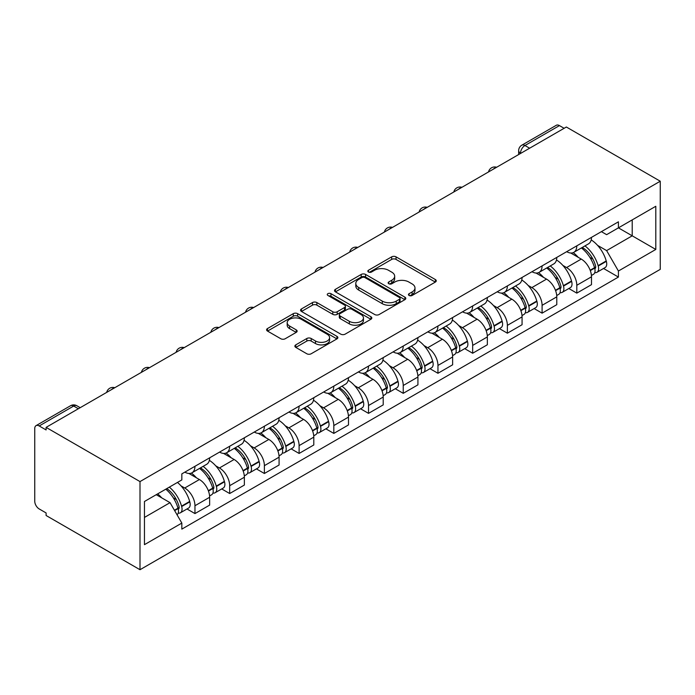 <?xml version="1.0" encoding="UTF-8"?>
<svg xmlns="http://www.w3.org/2000/svg" width="695" height="695" viewBox="0 0 695 695"><rect width="100%" height="100%" fill="white"/><g stroke="black" fill="none" stroke-linecap="round" stroke-linejoin="round"><path stroke-width="1.04" d="M409.086 295.471A2.163 1.251 0 0 0 412.144 295.471L435.357 282.074A3.093 1.781 0 0 0 436.26 280.806A3.093 1.781 0 0 0 435.357 279.546L396.037 256.855A3.093 1.781 0 0 0 391.667 256.855L368.463 270.251A2.163 1.251 0 0 0 367.829 271.128A2.163 1.251 0 0 0 368.463 272.014A2.163 1.251 0 0 0 371.521 272.014L374.527 270.277A9.886 5.708 0 0 1 388.505 270.277L391.78 272.171A9.886 5.708 0 0 1 394.673 276.21A9.886 5.708 0 0 1 391.78 280.241L388.774 281.979A2.163 1.251 0 0 0 388.14 282.856A2.163 1.251 0 0 0 388.774 283.742A2.163 1.251 0 0 0 391.832 283.742L394.838 282.005A9.886 5.708 0 0 1 408.816 282.005L412.092 283.899A9.886 5.708 0 0 1 414.985 287.939A9.886 5.708 0 0 1 412.092 291.969L409.086 293.707A2.163 1.251 0 0 0 408.452 294.584A2.163 1.251 0 0 0 409.086 295.471L409.086 293.707M295.783 344.868A3.093 1.781 0 0 0 294.88 346.127A3.093 1.781 0 0 0 295.783 347.396L306.816 353.764A3.093 1.781 0 0 0 311.186 353.764L336.953 338.882A3.093 1.781 0 0 0 337.866 337.622A3.093 1.781 0 0 0 336.953 336.354L297.642 313.662A3.093 1.781 0 0 0 293.273 313.662L267.497 328.544A3.093 1.781 0 0 0 266.593 329.804A3.093 1.781 0 0 0 267.497 331.063L280.823 338.752A3.093 1.781 0 0 0 285.193 338.752L296.218 332.384A3.093 1.781 0 0 0 297.13 331.124A3.093 1.781 0 0 0 296.218 329.864L289.615 326.051A8.262 4.769 0 0 1 287.191 322.68A8.262 4.769 0 0 1 292.3 318.267A8.262 4.769 0 0 1 301.3 319.3L327.18 334.243A8.262 4.769 0 0 1 329.604 337.622A8.262 4.769 0 0 1 324.504 342.027A8.262 4.769 0 0 1 315.495 340.993L311.186 338.5A3.093 1.781 0 0 0 306.816 338.5L295.783 344.868L295.783 347.396M139.999 481.583L46.096 427.373L566.347 127.011L660.25 181.221L139.999 481.583L139.999 569.718L660.25 269.356L660.25 181.221M374.744 314.54A3.093 1.781 0 0 0 379.114 314.54L404.881 299.667A3.093 1.781 0 0 0 405.793 298.398A3.093 1.781 0 0 0 404.881 297.139L365.57 274.438A3.093 1.781 0 0 0 361.2 274.438L335.424 289.32A3.093 1.781 0 0 0 334.521 290.579A3.093 1.781 0 0 0 335.424 291.848L374.744 314.54M328.752 295.94A2.163 1.251 0 0 1 330.95 296.244L330.95 293.672L370.921 316.746A3.093 1.781 0 0 1 371.825 318.006A3.093 1.781 0 0 1 370.921 319.274L345.146 334.147A3.093 1.781 0 0 1 340.776 334.147L301.465 311.456L301.465 308.928A3.093 1.781 0 0 0 300.561 310.196A3.093 1.781 0 0 0 301.465 311.456M301.465 308.928L312.498 302.56A3.093 1.781 0 0 1 316.859 302.56L332.809 311.768A3.093 1.781 0 0 0 337.179 311.768L344.494 307.546A3.093 1.781 0 0 0 345.398 306.286A3.093 1.781 0 0 0 344.494 305.018L327.892 295.436A2.163 1.251 0 0 1 327.258 294.558A2.163 1.251 0 0 1 328.596 293.403A2.163 1.251 0 0 1 330.95 293.672M46.096 427.373L46.096 429.944L39.198 425.957A6.29 3.631 -120 0 0 36.053 425.644A6.29 3.631 -120 0 0 34.75 428.528L34.75 501.243A6.29 3.631 -120 0 0 39.198 508.949L46.096 512.936L46.096 515.499L139.999 569.718M529.633 148.209L524.96 145.507A6.29 3.631 60 0 0 521.815 145.194L556.304 125.282A6.29 3.631 60 0 1 559.449 125.595L524.96 145.507A6.29 3.631 120 0 0 520.512 153.213L520.512 153.473M564.123 128.297L559.449 125.595M576.807 245.848A14.473 8.357 60 0 1 573.809 252.337L588.491 243.858A14.473 8.357 -120 0 0 591.488 237.369M562.863 265.421L566.573 267.558A14.473 8.357 60 0 1 576.807 285.28L591.488 276.801A14.473 8.357 -120 0 0 581.255 259.079L570.743 253.006M591.488 276.801L591.488 284.646L576.807 293.125L568.84 288.521M573.809 252.337A14.473 8.357 60 0 1 566.677 251.686M576.807 285.28L576.807 293.125M542.091 265.881A14.473 8.357 60 0 1 539.094 272.379L553.785 263.9A14.473 8.357 -120 0 0 556.782 257.402M534.125 308.563L542.091 313.158L556.782 304.679L556.782 296.843A14.473 8.357 -120 0 0 546.539 279.121L536.027 273.048M539.094 272.379A14.473 8.357 60 0 1 531.97 271.728M528.157 285.463L531.857 287.6A14.473 8.357 60 0 1 542.091 305.322L542.091 313.158M507.376 285.923A14.473 8.357 60 0 1 504.379 292.421L519.069 283.942A14.473 8.357 -120 0 0 522.067 277.444M499.418 328.605L507.376 333.2L522.067 324.721L522.067 316.885A14.473 8.357 -120 0 0 511.833 299.163L501.321 293.09M504.379 292.421A14.473 8.357 60 0 1 497.255 291.77M493.441 305.496L497.142 307.642A14.473 8.357 60 0 1 507.376 325.364L507.376 333.2M472.67 305.965A14.473 8.357 60 0 1 469.672 312.463L484.354 303.984A14.473 8.357 -120 0 0 487.351 297.486M464.703 348.647L472.67 353.242L487.351 344.763L487.351 336.927A14.473 8.357 -120 0 0 477.118 319.196L466.606 313.132M469.672 312.463A14.473 8.357 60 0 1 462.54 311.812M458.726 325.538L462.427 327.675A14.473 8.357 60 0 1 472.67 345.406L472.67 353.242M437.954 326.007A14.473 8.357 60 0 1 434.957 332.505L449.639 324.026A14.473 8.357 -120 0 0 452.636 317.528M429.988 368.689L437.954 373.285L452.636 364.805L452.636 356.969A14.473 8.357 -120 0 0 442.402 339.238L431.89 333.174M434.957 332.505A14.473 8.357 60 0 1 427.833 331.854M424.011 345.58L427.72 347.717A14.473 8.357 60 0 1 437.954 365.448L437.954 373.285M403.239 346.049A14.473 8.357 60 0 1 400.242 352.547L414.932 344.068A14.473 8.357 -120 0 0 417.93 337.57M395.273 388.731L403.239 393.327L417.93 384.848L417.93 377.011A14.473 8.357 -120 0 0 407.687 359.28L397.175 353.216M400.242 352.547A14.473 8.357 60 0 1 393.118 351.896M389.304 365.622L393.005 367.759A14.473 8.357 60 0 1 403.239 385.49L403.239 393.327M368.524 366.091A14.473 8.357 60 0 1 365.527 372.589L380.217 364.111A14.473 8.357 -120 0 0 383.214 357.612M360.566 408.773L368.524 413.369L383.214 404.89L383.214 397.054A14.473 8.357 -120 0 0 372.98 379.322L362.469 373.258M365.527 372.589A14.473 8.357 60 0 1 358.403 371.938M354.589 385.664L358.29 387.801A14.473 8.357 60 0 1 368.524 405.533L368.524 413.369M333.817 386.133A14.473 8.357 60 0 1 330.82 392.632L345.502 384.153A14.473 8.357 -120 0 0 348.499 377.654M325.851 428.815L333.817 433.411L348.499 424.932L348.499 417.096A14.473 8.357 -120 0 0 338.265 399.364L327.753 393.292M330.82 392.632A14.473 8.357 60 0 1 323.688 391.98M319.874 405.706L323.583 407.843A14.473 8.357 60 0 1 333.817 425.575L333.817 433.411M299.102 406.175A14.473 8.357 60 0 1 296.105 412.674L310.787 404.195A14.473 8.357 -120 0 0 313.784 397.696M291.136 448.857L299.102 453.453L313.793 444.974L313.793 437.138A14.473 8.357 -120 0 0 303.55 419.406L293.038 413.334M296.105 412.674A14.473 8.357 60 0 1 288.981 412.022M285.167 425.748L288.868 427.885A14.473 8.357 60 0 1 299.102 445.617L299.102 453.453M264.387 426.217A14.473 8.357 60 0 1 261.389 432.716L276.08 424.237A14.473 8.357 -120 0 0 279.077 417.738M256.429 468.89L264.387 473.495L279.077 465.016L279.077 457.18A14.473 8.357 -120 0 0 268.843 439.448L258.332 433.376M261.389 432.716A14.473 8.357 60 0 1 254.266 432.064M250.452 445.79L254.153 447.928A14.473 8.357 60 0 1 264.387 465.659L264.387 473.495M229.671 446.259A14.473 8.357 60 0 1 226.674 452.758L241.365 444.279A14.473 8.357 -120 0 0 244.362 437.781M221.714 488.932L229.68 493.537L244.362 485.058L244.362 477.222A14.473 8.357 -120 0 0 234.128 459.491L223.616 453.418M226.674 452.758A14.473 8.357 60 0 1 219.55 452.097M215.737 465.832L219.438 467.97A14.473 8.357 60 0 1 229.68 485.701L229.68 493.537M194.965 466.302A14.473 8.357 60 0 1 191.968 472.8L206.65 464.321A14.473 8.357 -120 0 0 209.647 457.823M186.998 508.975L194.965 513.579L209.647 505.1L209.647 497.255A14.473 8.357 -120 0 0 199.413 479.533L188.901 473.46M191.968 472.8A14.473 8.357 60 0 1 184.835 472.14M181.021 485.875L184.731 488.012A14.473 8.357 60 0 1 194.965 505.734L194.965 513.579M601.392 231.643L606.622 234.667L655.802 206.276L632.215 219.889L632.215 235.822L606.622 250.6L597.578 245.378M144.456 517.428L170.04 502.659L181.838 523.083L144.456 544.663L144.456 501.495L181.838 479.915L181.838 473.877L618.42 221.818L618.42 227.856L655.802 249.444L618.42 271.024L606.622 250.6M655.802 206.276L655.802 249.444M181.838 523.083L181.838 529.121L618.42 277.062L618.42 271.024M170.04 502.659L156.245 494.692M603.555 268.478L618.42 277.062M409.954 295.775L412.092 294.541A9.886 5.708 0 0 0 414.985 290.501L414.985 287.939M394.673 276.21L394.673 278.773A9.886 5.708 0 0 1 391.78 282.813L389.643 284.046M435.313 282.092L396.037 259.417A3.093 1.781 0 0 0 391.667 259.417L369.332 272.318M404.846 299.684L365.57 277.01A3.093 1.781 0 0 0 361.2 277.01L335.468 291.865M399.425 299.284A2.163 1.251 0 0 0 400.059 298.398A2.163 1.251 0 0 0 399.425 297.521L364.918 277.592A2.163 1.251 0 0 0 361.86 277.592L358.69 279.425A9.886 5.708 0 0 0 355.797 283.456A9.886 5.708 0 0 0 358.69 287.495L382.276 301.109A9.886 5.708 0 0 0 396.254 301.109L399.425 299.284L399.425 301.856A2.163 1.251 0 0 0 400.059 300.97L400.059 298.398M355.797 283.456L355.797 286.027A9.886 5.708 0 0 0 358.69 290.067L358.69 287.495M399.425 301.856L396.254 303.68A9.886 5.708 0 0 1 382.276 303.68L358.69 290.067M301.508 311.473L312.498 305.131L312.498 302.56M345.398 306.286L345.398 308.849A3.093 1.781 0 0 1 344.494 310.109L337.179 314.34A3.093 1.781 0 0 1 332.809 314.34L316.859 305.131A3.093 1.781 0 0 0 312.498 305.131M330.95 296.244L370.878 319.292M349.35 321.325A8.262 4.769 0 0 0 358.359 322.358A8.262 4.769 0 0 0 363.459 317.945A8.262 4.769 0 0 0 361.035 314.574L351.922 309.31A3.093 1.781 0 0 0 347.552 309.31L340.237 313.532A3.093 1.781 0 0 0 339.325 314.792A3.093 1.781 0 0 0 340.237 316.051L349.35 321.325L349.35 323.887A8.262 4.769 0 0 0 358.359 324.921A8.262 4.769 0 0 0 363.459 320.517L363.459 317.945M339.325 314.792L339.325 317.363A3.093 1.781 0 0 0 340.237 318.623L340.237 316.051M349.35 323.887L340.237 318.623M329.604 337.622L329.604 340.185A8.262 4.769 0 0 1 324.504 344.598A8.262 4.769 0 0 1 315.495 343.565L311.186 341.071A3.093 1.781 0 0 0 306.816 341.071L295.827 347.413M287.191 322.68L287.191 325.243A8.262 4.769 0 0 0 289.615 328.622L289.615 326.051M296.183 332.41L289.615 328.622M336.919 338.908L297.642 316.225A3.093 1.781 0 0 0 293.273 316.225L267.54 331.089M582.271 247.455A19.825 11.45 60 0 1 582.367 247.516A19.825 11.45 60 0 1 595.415 265.308L595.528 265.716A3.857 2.224 60 0 1 594.92 268.739A3.857 2.224 60 0 1 594.833 268.791M581.402 247.959A23.917 13.804 60 0 1 594.546 267.688L594.659 268.105A7.949 4.587 60 0 1 593.408 274.343L591.428 275.481M594.764 272.579A7.949 4.587 -120 0 0 596.97 272.284A7.949 4.587 -120 0 0 598.221 266.046L598.108 265.638A23.917 13.804 -120 0 0 584.964 245.9M591.193 239.905A23.917 13.804 60 0 1 606.231 260.946L606.344 261.355A7.949 4.587 60 0 1 605.084 267.592L596.97 272.284M573.245 252.624A23.917 13.804 60 0 1 578.24 257.332M589.864 257.367L592.913 259.131M547.556 267.497A19.825 11.45 60 0 1 547.651 267.558A19.825 11.45 60 0 1 560.7 285.35L560.822 285.758A3.857 2.224 60 0 1 560.205 288.781A3.857 2.224 60 0 1 560.118 288.825M546.687 268.001A23.917 13.804 60 0 1 559.831 287.73L559.953 288.138A7.949 4.587 60 0 1 558.693 294.385L556.721 295.523M560.048 292.621A7.949 4.587 -120 0 0 562.255 292.326A7.949 4.587 -120 0 0 563.506 286.088L563.393 285.68A23.917 13.804 -120 0 0 550.249 265.942M556.478 259.947A23.917 13.804 60 0 1 571.516 280.988L571.629 281.397A7.949 4.587 60 0 1 570.378 287.634L562.255 292.326M538.529 272.657A23.917 13.804 60 0 1 543.525 277.374M555.157 277.409L558.207 279.173M512.841 287.539A19.825 11.45 60 0 1 512.945 287.6A19.825 11.45 60 0 1 525.985 305.383L526.106 305.8A3.857 2.224 60 0 1 525.498 308.823A3.857 2.224 60 0 1 525.411 308.867M511.972 288.043A23.917 13.804 60 0 1 525.116 307.772L525.238 308.18A7.949 4.587 60 0 1 523.978 314.427L522.006 315.565M525.342 312.663A7.949 4.587 -120 0 0 527.54 312.368A7.949 4.587 -120 0 0 528.799 306.13L528.678 305.713A23.917 13.804 -120 0 0 515.534 285.984M521.763 279.989A23.917 13.804 60 0 1 536.801 301.031L536.922 301.439A7.949 4.587 60 0 1 535.663 307.677L527.54 312.368M503.814 292.699A23.917 13.804 60 0 1 508.809 297.417M520.442 297.451L523.491 299.206M478.134 307.581A19.825 11.45 60 0 1 478.23 307.642A19.825 11.45 60 0 1 491.278 325.425L491.391 325.842A3.857 2.224 60 0 1 490.783 328.865A3.857 2.224 60 0 1 490.696 328.909M477.265 308.085A23.917 13.804 60 0 1 490.409 327.814L490.522 328.222A7.949 4.587 60 0 1 489.271 334.46L487.291 335.607M490.627 332.705A7.949 4.587 -120 0 0 492.825 332.41A7.949 4.587 -120 0 0 494.084 326.172L493.963 325.755A23.917 13.804 -120 0 0 480.827 306.026M487.056 300.031A23.917 13.804 60 0 1 502.085 321.073L502.207 321.481A7.949 4.587 60 0 1 500.947 327.719L492.825 332.41M469.108 312.741A23.917 13.804 60 0 1 474.103 317.459M485.727 317.493L488.776 319.248M443.419 327.623A19.825 11.45 60 0 1 443.514 327.675A19.825 11.45 60 0 1 456.563 345.467L456.676 345.884A3.857 2.224 60 0 1 456.068 348.907A3.857 2.224 60 0 1 455.981 348.951M442.55 328.118A23.917 13.804 60 0 1 455.694 347.856L455.807 348.264A7.949 4.587 60 0 1 454.556 354.502L452.575 355.649M455.911 352.747A7.949 4.587 -120 0 0 458.118 352.452A7.949 4.587 -120 0 0 459.369 346.214L459.256 345.797A23.917 13.804 -120 0 0 446.112 326.068M452.341 320.074A23.917 13.804 60 0 1 467.379 341.115L467.492 341.523A7.949 4.587 60 0 1 466.241 347.761L458.118 352.452M434.392 332.783A23.917 13.804 60 0 1 439.388 337.501M451.012 337.535L454.061 339.29M408.703 347.665A19.825 11.45 60 0 1 408.808 347.717A19.825 11.45 60 0 1 421.848 365.509L421.969 365.918A3.857 2.224 60 0 1 421.352 368.949A3.857 2.224 60 0 1 421.266 368.993M407.835 348.16A23.917 13.804 60 0 1 420.979 367.898L421.101 368.307A7.949 4.587 60 0 1 419.841 374.544L417.869 375.691M421.205 372.789A7.949 4.587 -120 0 0 423.403 372.494A7.949 4.587 -120 0 0 424.654 366.256L424.541 365.839A23.917 13.804 -120 0 0 411.397 346.11M417.626 340.116A23.917 13.804 60 0 1 432.664 361.148L432.777 361.565A7.949 4.587 60 0 1 431.526 367.803L423.403 372.494M399.677 352.825A23.917 13.804 60 0 1 404.672 357.543M416.305 357.578L419.354 359.332M373.988 367.707A19.825 11.45 60 0 1 374.092 367.759A19.825 11.45 60 0 1 387.132 385.551L387.254 385.96A3.857 2.224 60 0 1 386.646 388.991A3.857 2.224 60 0 1 386.559 389.035M373.128 368.202A23.917 13.804 60 0 1 386.264 387.94L386.385 388.349A7.949 4.587 60 0 1 385.126 394.586L383.154 395.733M386.49 392.831A7.949 4.587 -120 0 0 388.687 392.536A7.949 4.587 -120 0 0 389.947 386.29L389.826 385.881A23.917 13.804 -120 0 0 376.681 366.152M382.91 360.158A23.917 13.804 60 0 1 397.948 381.19L398.07 381.607A7.949 4.587 60 0 1 396.81 387.845L388.687 392.536M364.971 372.868A23.917 13.804 60 0 1 369.957 377.585M381.59 377.611L384.639 379.374M339.282 387.749A19.825 11.45 60 0 1 339.377 387.801A19.825 11.45 60 0 1 352.426 405.593L352.539 406.002A3.857 2.224 60 0 1 351.931 409.034A3.857 2.224 60 0 1 351.844 409.077M338.413 388.244A23.917 13.804 60 0 1 351.557 407.982L351.67 408.391A7.949 4.587 60 0 1 350.419 414.628L348.438 415.766M351.774 412.873A7.949 4.587 -120 0 0 353.972 412.578A7.949 4.587 -120 0 0 355.232 406.332L355.11 405.923A23.917 13.804 -120 0 0 341.975 386.194M348.204 380.191A23.917 13.804 60 0 1 363.233 401.232L363.355 401.649A7.949 4.587 60 0 1 362.095 407.887L353.972 412.578M330.255 392.91A23.917 13.804 60 0 1 335.251 397.627M346.875 397.653L349.924 399.416M304.566 407.783A19.825 11.45 60 0 1 304.662 407.843A19.825 11.45 60 0 1 317.711 425.635L317.823 426.044A3.857 2.224 60 0 1 317.215 429.076A3.857 2.224 60 0 1 317.129 429.119M303.698 408.286A23.917 13.804 60 0 1 316.842 428.024L316.955 428.433A7.949 4.587 60 0 1 315.704 434.67L313.732 435.808M317.059 432.916A7.949 4.587 -120 0 0 319.266 432.611A7.949 4.587 -120 0 0 320.517 426.374L320.404 425.966A23.917 13.804 -120 0 0 307.26 406.236M313.488 400.233A23.917 13.804 60 0 1 328.527 421.274L328.639 421.691A7.949 4.587 60 0 1 327.388 427.929L319.266 432.611M295.54 412.952A23.917 13.804 60 0 1 300.535 417.66M312.159 417.695L315.209 419.459M269.851 427.825A19.825 11.45 60 0 1 269.955 427.885A19.825 11.45 60 0 1 282.995 445.677L283.117 446.086A3.857 2.224 60 0 1 282.509 449.118A3.857 2.224 60 0 1 282.422 449.161M268.982 428.329A23.917 13.804 60 0 1 282.127 448.058L282.248 448.475A7.949 4.587 60 0 1 280.988 454.712L279.016 455.851M282.352 452.958A7.949 4.587 -120 0 0 284.55 452.654A7.949 4.587 -120 0 0 285.81 446.416L285.688 446.008A23.917 13.804 -120 0 0 272.544 426.27M278.773 420.275A23.917 13.804 60 0 1 293.811 441.316L293.924 441.725A7.949 4.587 60 0 1 292.673 447.971L284.55 452.654M260.825 432.994A23.917 13.804 60 0 1 265.82 437.702M277.453 437.737L280.502 439.501M235.136 447.867A19.825 11.45 60 0 1 235.24 447.928A19.825 11.45 60 0 1 248.28 465.72L248.402 466.128A3.857 2.224 60 0 1 247.794 469.151A3.857 2.224 60 0 1 247.707 469.203M234.276 448.371A23.917 13.804 60 0 1 247.411 468.1L247.533 468.517A7.949 4.587 60 0 1 246.273 474.755L244.301 475.893M247.637 473A7.949 4.587 -120 0 0 249.835 472.696A7.949 4.587 -120 0 0 251.095 466.458L250.973 466.05A23.917 13.804 -120 0 0 237.829 446.312M244.058 440.317A23.917 13.804 60 0 1 259.096 461.358L259.218 461.767A7.949 4.587 60 0 1 257.958 468.004L249.835 472.696M226.118 453.036A23.917 13.804 60 0 1 231.114 457.744M242.737 457.779L245.787 459.543M200.429 467.909A19.825 11.45 60 0 1 200.525 467.97A19.825 11.45 60 0 1 213.573 485.762L213.686 486.17A3.857 2.224 60 0 1 213.078 489.193A3.857 2.224 60 0 1 212.991 489.245M199.561 468.413A23.917 13.804 60 0 1 212.705 488.142L212.818 488.559A7.949 4.587 60 0 1 211.567 494.797L209.586 495.935M212.922 493.042A7.949 4.587 -120 0 0 215.129 492.738A7.949 4.587 -120 0 0 216.38 486.5L216.267 486.092A23.917 13.804 -120 0 0 203.122 466.354M209.351 460.359A23.917 13.804 60 0 1 224.381 481.4L224.502 481.809A7.949 4.587 60 0 1 223.243 488.046L215.129 492.738M191.403 473.078A23.917 13.804 60 0 1 196.398 477.786M208.022 477.821L211.072 479.585M166.783 488.602A19.825 11.45 60 0 1 178.858 505.804L178.971 506.212A3.857 2.224 60 0 1 178.363 509.235A3.857 2.224 60 0 1 178.276 509.287M165.775 489.184A23.917 13.804 60 0 1 177.989 508.184L178.102 508.601A7.949 4.587 60 0 1 177.017 514.734M178.207 513.075A7.949 4.587 -120 0 0 180.413 512.78A7.949 4.587 -120 0 0 181.664 506.542L181.551 506.134A23.917 13.804 -120 0 0 169.337 487.134M177.46 482.443A23.917 13.804 60 0 1 189.674 501.443L189.787 501.851A7.949 4.587 60 0 1 188.536 508.088L180.413 512.78M157.652 493.876A23.917 13.804 60 0 1 161.683 497.828M173.316 497.863L176.365 499.627M520.729 153.343L520.512 153.213A6.29 3.631 0 0 1 518.661 150.65L518.661 154.533M229.68 485.701L244.362 477.222M264.387 465.659L279.077 457.18M299.102 445.617L313.793 437.138M333.817 425.575L348.499 417.096M368.524 405.533L383.214 397.054M403.239 385.49L417.93 377.011M437.954 365.448L452.636 356.969M472.67 345.406L487.351 336.927M507.376 325.364L522.067 316.885M542.091 305.322L556.782 296.843M194.965 505.734L209.647 497.255M184.731 488.012L199.413 479.533M219.438 467.97L234.128 459.491M254.153 447.928L268.843 439.448M288.868 427.885L303.55 419.406M323.583 407.843L338.265 399.364M358.29 387.801L372.98 379.322M393.005 367.759L407.687 359.28M427.72 347.717L442.402 339.238M462.427 327.675L477.118 319.196M497.142 307.642L511.833 299.163M531.857 287.6L546.539 279.121M566.573 267.558L581.255 259.079M496.082 167.573A6.29 3.631 120 0 0 493.302 169.18M461.376 187.615A6.29 3.631 120 0 0 458.596 189.222M426.661 207.657A6.29 3.631 120 0 0 423.881 209.264M391.945 227.699A6.29 3.631 120 0 0 389.165 229.298M357.23 247.741A6.29 3.631 120 0 0 354.459 249.34M322.523 267.784A6.29 3.631 120 0 0 319.743 269.382M287.808 287.817A6.29 3.631 120 0 0 285.028 289.424M253.093 307.859A6.29 3.631 120 0 0 250.313 309.466M218.386 327.901A6.29 3.631 120 0 0 215.606 329.508M183.671 347.943A6.29 3.631 120 0 0 180.891 349.55M148.956 367.985A6.29 3.631 120 0 0 146.176 369.592M114.241 388.027A6.29 3.631 120 0 0 111.461 389.634M78.361 408.747L73.687 406.045L39.198 425.957M80.203 407.678L76.841 405.732A6.29 3.631 120 0 0 73.687 406.045A6.29 3.631 60 0 0 70.543 405.732L36.053 425.644M412.092 294.541L412.092 291.969M388.774 283.742L388.774 281.979M391.78 282.813L391.78 280.241M368.463 272.014L368.463 270.251M391.667 259.417L391.667 256.855M396.037 259.417L396.037 256.855M435.357 282.074L435.357 279.546M335.424 291.848L335.424 289.32M361.2 277.01L361.2 274.438M365.57 277.01L365.57 274.438M404.881 299.667L404.881 297.139M382.276 303.68L382.276 301.109M396.254 303.68L396.254 301.109M316.859 305.131L316.859 302.56M332.809 314.34L332.809 311.768M337.179 314.34L337.179 311.768M344.494 310.109L344.494 307.546M370.921 319.274L370.921 316.746M306.816 341.071L306.816 338.5M311.186 341.071L311.186 338.5M315.495 343.565L315.495 340.993M296.218 332.384L296.218 329.864M267.497 331.063L267.497 328.544M293.273 316.225L293.273 313.662M297.642 316.225L297.642 313.662M336.953 338.882L336.953 336.354M590.307 270.616L594.659 268.105M598.221 266.046L606.344 261.355M598.108 265.638L606.231 260.946M594.538 267.662L595.719 266.976M590.168 270.216L594.546 267.688M555.6 290.658L559.953 288.138M563.506 286.088L571.629 281.397M563.393 285.68L571.516 280.988M559.822 287.704L561.004 287.018M555.453 290.258L559.831 287.73M520.885 310.7L525.238 308.18M528.799 306.13L536.922 301.439M528.678 305.713L536.801 301.031M520.737 310.3L526.297 307.06M486.17 330.733L490.522 328.222M494.084 326.172L502.207 321.481M493.963 325.755L502.085 321.073M490.401 327.788L491.582 327.102M486.022 330.342L490.409 327.814M451.463 350.775L455.807 348.264M459.369 346.214L467.492 341.523M459.256 345.797L467.379 341.115M455.685 347.821L456.867 347.144M451.316 350.384L455.694 347.856M416.748 370.817L421.101 368.307M424.654 366.256L432.777 361.565M424.541 365.839L432.664 361.148M420.97 367.863L422.152 367.186M416.6 370.426L420.979 367.898M382.033 390.859L386.385 388.349M389.947 386.29L398.07 381.607M389.826 385.881L397.948 381.19M386.255 387.906L387.445 387.228M381.885 390.468L386.264 387.94M347.318 410.901L351.67 408.391M355.232 406.332L363.355 401.649M355.11 405.923L363.233 401.232M347.179 410.51L352.73 407.27M312.611 430.943L316.955 428.433M320.517 426.374L328.639 421.691M320.404 425.966L328.527 421.274M316.833 427.99L318.015 427.303M312.463 430.553L316.842 428.024M277.896 450.986L282.248 448.475M285.81 446.416L293.924 441.725M285.688 446.008L293.811 441.316M282.118 448.032L283.299 447.345M277.748 450.595L282.127 448.058M243.181 471.028L247.533 468.517M251.095 466.458L259.218 461.767M250.973 466.05L259.096 461.358M243.033 470.628L248.593 467.387M208.465 491.07L212.818 488.559M216.38 486.5L224.502 481.809M216.267 486.092L224.381 481.4M212.696 488.116L213.878 487.43M208.326 490.67L212.705 488.142M174.627 510.608L178.102 508.601M181.664 506.542L189.787 501.851M181.551 506.134L189.674 501.443M177.981 508.158L179.162 507.472M174.428 510.243L177.989 508.184M496.621 167.26A6.29 6.29 0 0 0 488.542 171.926M461.906 187.303A6.29 6.29 0 0 0 453.835 191.968M427.19 207.345A6.29 6.29 0 0 0 419.12 212.01M392.484 227.387A6.29 6.29 0 0 0 384.405 232.052M357.769 247.429A6.29 6.29 0 0 0 349.689 252.094M323.053 267.471A6.29 6.29 0 0 0 314.983 272.136M288.338 287.513A6.29 6.29 0 0 0 280.267 292.178M253.632 307.555A6.29 6.29 0 0 0 245.552 312.22M218.916 327.597A6.29 6.29 0 0 0 210.837 332.253M184.201 347.639A6.29 6.29 0 0 0 176.13 352.296M149.495 367.681A6.29 6.29 0 0 0 141.415 372.338M114.779 387.723A6.29 6.29 0 0 0 106.7 392.38M76.841 405.732A6.29 6.29 0 0 0 70.543 405.732M521.815 145.194A6.29 6.29 0 0 0 518.661 150.65"/></g></svg>

